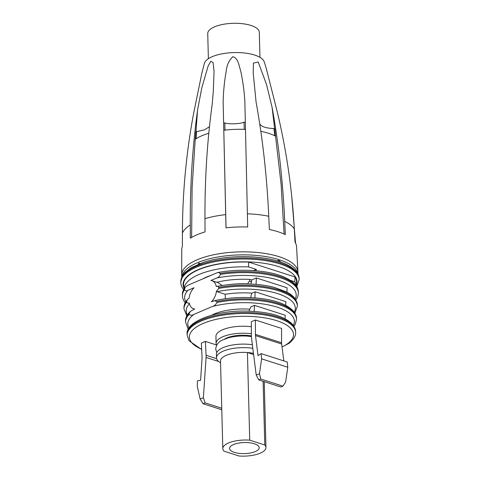 <?xml version="1.0" encoding="UTF-8"?>
<svg xmlns="http://www.w3.org/2000/svg" width="480" height="480" viewBox="0 0 480 480"><rect width="100%" height="100%" fill="white"/><g stroke="black" fill="none" stroke-linecap="round" stroke-linejoin="round"><path stroke-width="0.72" d="M225.36 298.728L225.21 294.288A44.388 16.554 -1.5 0 1 251.898 293.166L255.156 291.774L285.9 301.65L285.726 305.28M250.974 297.642L251.052 295.5L251.898 293.166M225.21 294.288L217.014 291.66A54.564 20.352 -1.5 0 1 249.72 289.17A54.564 20.352 -1.5 0 1 293.646 303.27A54.564 20.352 -1.5 0 1 294.33 312.078M188.43 328.986L187.686 328.026L185.568 322.044A55.5 20.7 -1.5 0 1 189.252 314.34C190.5 315.516 192.084 315.516 194.01 314.34L212.316 306.51C214.26 306.03 215.814 304.686 216.972 302.484L216.948 301.476L214.368 300.726L211.344 301.836A12.216 7.758 -72.2 0 0 216.414 291.312L217.014 291.66M255.156 291.774L254.856 297.882M185.184 302.778L185.058 302.622C183.372 300.498 182.49 298.224 182.4 295.794A57.978 21.624 -1.5 0 1 184.5 289.764L185.058 287.316L187.92 285.246L216.762 272.904L218.244 272.442L220.32 273.42L220.35 274.428C219.612 276.342 218.466 277.512 216.894 277.944L210.888 280.512A12.216 7.758 107.8 0 1 212.004 280.734A12.216 7.758 107.8 0 1 216.3 286.548C217.422 286.11 218.232 286.392 218.742 287.4L218.766 288.408L216.414 291.312M184.5 289.764C185.316 291.018 186.498 291.186 188.052 290.28L194.064 287.712A12.216 7.758 107.8 0 0 189.084 298.194L187.554 299.436L186.738 301.092L186.768 302.1C187.278 303.108 188.094 303.396 189.216 302.952A12.216 7.758 107.8 0 0 193.5 308.718A12.216 7.758 107.8 0 0 194.718 308.946L190.374 311.418L189.222 313.332L189.252 314.34M218.742 287.4A56.736 21.162 -1.5 0 1 251.382 285.402A56.736 21.162 -1.5 0 1 295.308 299.502A56.736 21.162 -1.5 0 1 297.396 304.944L295.008 298.542C293.178 296.136 290.502 294 286.974 292.14L274.728 287.508C267.426 285.57 259.266 284.4 250.254 283.998C238.512 283.518 227.244 284.358 216.462 286.512L216.3 286.548M211.698 315.186A36.528 13.626 -1.5 0 1 214.236 313.98A36.528 13.626 -1.5 0 1 249.75 309.174M249.144 311.184A3.528 2.244 -72.2 0 1 250.59 308.04L250.632 307.014L254.49 305.364L285.234 315.24L285.066 318.732M216.786 282.27A45.612 17.01 -1.5 0 1 249.918 279.438L251.622 279.984L256.374 277.95L287.124 287.82L286.914 292.104M222.234 285.486L218.028 282.666L212.004 280.734M254.49 305.364L254.19 311.442M256.374 277.95L256.062 284.37M251.622 279.984L251.55 281.928A3.528 2.244 -72.2 0 0 251.01 284.034M251.55 281.928L249.63 281.31C248.478 281.814 247.974 282.66 248.118 283.848L248.142 283.92M183.78 289.896C181.926 287.658 180.942 285.252 180.846 282.672A59.184 22.074 -1.5 0 1 252.654 259.266A59.184 22.074 -1.5 0 1 296.58 273.372A59.184 22.074 -1.5 0 1 299.178 279.57L296.796 286.644M249.918 279.438L249.63 281.31M290.514 280.386L294.792 281.76A56.1 20.928 -1.5 0 1 296.184 285.348A56.1 20.928 -1.5 0 1 296.238 285.756M184.02 288.84L183.6 285.354A56.538 21.09 -1.5 0 1 248.7 262.092L295.026 276.972L294.792 281.76M248.7 262.092L248.466 266.886A56.1 20.928 178.5 0 0 233.082 267.174A56.1 20.928 178.5 0 0 185.766 283.938A56.1 20.928 178.5 0 0 184.158 288.102A56.1 20.928 178.5 0 0 184.11 288.69M253.5 270.564L256.254 269.388L248.466 266.886M256.254 269.388L256.188 270.768M211.134 275.316A45.612 17.01 178.5 0 0 202.776 278.892M295.026 276.972A56.538 21.09 -1.5 0 1 296.568 282.396L296.334 285.9M201.666 349.554L189.012 340.716L187.152 335.172A54.258 20.238 -1.5 0 1 250.104 313.578A54.258 20.238 -1.5 0 1 294.03 327.678A54.258 20.238 -1.5 0 1 295.626 332.334C295.95 335.844 293.73 339.516 288.978 343.35L284.25 345.864A52.086 19.428 178.5 0 0 292.302 330.456A52.086 19.428 178.5 0 0 248.376 316.35A52.086 19.428 178.5 0 0 190.584 341.076A52.086 19.428 178.5 0 0 192.126 343.11A52.086 19.428 178.5 0 0 201.648 349.194M282.012 346.818L284.25 345.864M251.358 326.772A25.518 9.516 178.5 0 0 216.69 334.02A25.518 9.516 178.5 0 0 215.934 336.432L216.114 343.434A25.518 9.516 178.5 0 0 216.636 345.252M255.396 320.004L251.346 321.732L251.376 335.916A14.118 8.964 -72.2 0 0 251.508 338.022L256.224 375.078L259.464 373.692L261.618 358.848L261.108 353.616L258.054 355.674L255.498 335.586A8.142 5.172 -72.2 0 1 255.42 334.368L255.396 320.004L281.55 328.404L281.58 342.768A8.142 5.172 -72.2 0 0 281.652 343.986L255.498 335.586M221.79 409.752L203.046 403.734L200.142 399.072L197.268 386.376L197.49 380.832L200.58 380.262L202.044 358.458A8.142 5.172 -72.2 0 0 202.056 357.198L201.336 343.128L205.386 341.4L206.094 355.284A14.118 8.964 -72.2 0 1 206.076 357.462L203.376 397.686L205.068 402.87L221.748 408.228M216.492 344.964L205.386 341.4M280.974 262.344L279.264 260.568A57.012 21.264 -1.5 0 0 278.514 260.322L277.176 260.892M278.538 261.3L278.514 260.322M198.426 264.144L198.408 263.514A56.424 21.042 -1.5 0 1 199.116 263.22L200.1 263.49M251.37 333.744A25.518 9.516 178.5 0 0 216.87 341.022A25.518 9.516 178.5 0 0 216.114 343.434M283.812 360.906L281.652 343.986M256.224 375.078L258.756 379.902L280.92 387.018L282.942 386.154L285.618 382.092L287.772 367.248L287.262 362.016L261.108 353.616M200.142 399.072L203.376 397.686M251.376 335.934A20.226 7.542 178.5 0 0 224.55 339.114M258.756 379.902L260.778 379.038L259.464 373.692M287.772 367.248L261.618 358.848M282.942 386.154L260.778 379.038M203.046 403.734L205.068 402.87M252.36 344.724A25.518 9.516 178.5 0 0 217.158 351.9A25.518 9.516 178.5 0 0 216.402 354.312L216.492 357.84A25.518 9.516 178.5 0 0 219.312 362.034L220.566 362.916M252.816 348.3A25.518 9.516 178.5 0 0 217.248 355.428A25.518 9.516 178.5 0 0 216.492 357.84M253.608 354.504L247.434 352.524L249.732 440.154A21.582 8.052 178.5 0 0 223.446 446.604A21.582 8.052 178.5 0 0 222.81 448.644L220.512 361.008A21.582 8.052 -1.5 0 1 221.154 358.968A21.582 8.052 -1.5 0 1 247.434 352.524A21.582 8.052 -1.5 0 1 253.458 353.346M222.81 448.644A21.582 8.052 178.5 0 0 223.992 451.17L239.04 456A21.582 8.052 178.5 0 0 265.32 449.55A21.582 8.052 178.5 0 0 265.962 447.51A21.582 8.052 178.5 0 0 264.78 444.99L263.112 381.3M249.732 440.154L264.78 444.99M233.484 444.576A14.826 5.532 178.5 0 0 229.566 448.464A14.826 5.532 178.5 0 0 239.064 453.36A14.826 5.532 178.5 0 0 255.288 451.578A14.826 5.532 178.5 0 0 259.206 447.69A14.826 5.532 178.5 0 0 249.708 442.794A14.826 5.532 178.5 0 0 233.484 444.576M297.99 274.038L297.936 272.046A58.14 21.684 178.5 0 0 297.93 271.818L296.556 246.654A57.432 21.42 178.5 0 0 295.038 242.208L294.306 228.894C292.134 189.15 286.398 149.91 277.098 111.18L266.094 67.77L264.204 61.8A30.102 11.226 178.5 0 0 241.596 52.74A30.102 11.226 178.5 0 0 204.378 63.366L201.822 73.326L193.428 114.354C186.174 153.714 182.502 193.308 182.412 233.136L182.376 246.48A57.432 21.42 178.5 0 0 181.74 249.66L181.692 274.86A58.14 21.684 178.5 0 0 181.692 275.088L181.746 277.08M256.086 102.102C262.722 138.75 266.94 176.802 268.752 216.258L269.358 229.482A57.432 21.42 178.5 0 1 285.33 234.612L284.724 221.388C282.918 181.932 278.694 143.88 272.064 107.232L266.532 84.516L258.204 62.004L253.452 63.084L253.2 72.96L256.086 102.102M291.714 196.35L295.536 243.066M223.14 101.64L225.99 227.826A57.432 21.42 178.5 0 1 247.68 227.004L244.836 100.818C244.176 90.558 242.766 80.508 240.618 70.662C238.98 65.772 238.158 57.75 232.722 56.748C228.894 60.528 226.698 65.46 226.14 71.55C224.406 81.438 223.404 91.464 223.14 101.64L226.044 227.82M197.556 110.058C192.48 147.15 190.05 185.454 190.26 224.97L190.326 238.212A57.432 21.42 178.5 0 1 205.038 231.918L204.972 218.676C204.762 179.16 207.192 140.856 212.262 103.764L213.264 91.674L214.056 71.484L213.096 62.586L210.858 61.266L208.14 65.982L201.756 88.08L197.556 110.058L195.96 131.76M297.93 271.818A58.14 21.684 178.5 0 0 279.186 256.722A58.14 21.684 178.5 0 0 253.872 252.198A58.14 21.684 178.5 0 0 181.692 274.86M274.656 128.79L272.064 107.232M260.826 131.292A47.136 17.58 -1.5 0 1 274.902 135.846A47.136 17.58 -1.5 0 1 275.55 136.176L274.842 128.844L273.936 128.556C266.328 128.274 261.606 126.756 259.77 124.008L259.746 124.002M275.55 136.176L281.112 184.404L284.082 234.03M195.414 139.218A47.136 17.58 -1.5 0 1 195.978 138.84L195.234 139.158L192.102 187.728L191.622 237.438M195.228 139.158L195.768 131.844L204.588 129.822L209.478 126.666M297.894 273.846A58.14 21.684 178.5 0 0 279.27 259.746A58.14 21.684 178.5 0 0 217.8 257.022A58.14 21.684 178.5 0 0 181.836 276.882M274.902 135.846L275.712 136.104M274.806 135.798L273.936 128.556M259.86 124.764L259.77 124.008M195.978 138.84A47.136 17.58 -1.5 0 1 208.8 133.296M196.062 138.78L196.602 131.49M223.764 130.254A47.136 17.58 -1.5 0 1 224.85 130.122A47.136 17.58 -1.5 0 1 244.35 129.384A47.136 17.58 -1.5 0 1 245.4 129.432M244.35 129.384L245.4 129.342M244.218 129.378L244.062 122.214L245.25 122.166M244.062 122.214C240.234 123.948 228.996 124.374 224.826 122.94L223.602 122.988M224.85 130.122L223.758 130.164M224.982 130.11L224.826 122.94M208.386 58.686L207.732 33.606A25.794 9.618 -1.5 0 1 225.24 24A25.794 9.618 -1.5 0 1 259.296 32.25L259.956 57.336M218.766 288.408A56.736 21.162 -1.5 0 1 251.412 286.404A56.736 21.162 -1.5 0 1 295.332 300.51A56.736 21.162 -1.5 0 1 297.42 305.952L297.396 304.944M216.948 301.476A55.5 20.7 -1.5 0 1 250.734 298.98A55.5 20.7 -1.5 0 1 294.66 313.086A55.5 20.7 -1.5 0 1 296.496 318.132L294.384 312.156C287.046 303.522 272.118 298.662 249.594 297.582C237.162 297.156 225.42 298.206 214.368 300.726M212.316 306.51A53.328 19.89 -1.5 0 1 249.054 302.754A53.328 19.89 -1.5 0 1 292.98 316.86A53.328 19.89 -1.5 0 1 293.4 325.284M189.012 328.014A53.328 19.89 -1.5 0 1 194.01 314.34M216.972 302.484A55.5 20.7 -1.5 0 1 250.758 299.988A55.5 20.7 -1.5 0 1 294.684 314.094A55.5 20.7 -1.5 0 1 296.526 319.14L296.496 318.132M187.392 314.88A54.564 20.352 -1.5 0 1 189.402 303.744M185.568 322.044L185.544 321.042A55.5 20.7 -1.5 0 1 189.222 313.332M186.81 315.882L183.984 308.922A56.736 21.162 -1.5 0 1 186.768 302.1M183.984 308.922L183.954 307.914A56.736 21.162 -1.5 0 1 186.738 301.092M185.778 301.746A55.806 20.814 -1.5 0 1 188.052 290.28M216.894 277.944A55.806 20.814 -1.5 0 1 250.374 275.58A55.806 20.814 -1.5 0 1 278.202 280.122A55.806 20.814 -1.5 0 1 293.25 288.42A55.806 20.814 -1.5 0 1 294.3 289.686A55.806 20.814 -1.5 0 1 295.254 298.878M182.4 295.794L182.37 294.792A57.978 21.624 -1.5 0 1 184.47 288.756M220.32 273.42A57.978 21.624 -1.5 0 1 252.024 271.818A57.978 21.624 -1.5 0 1 295.95 285.924A57.978 21.624 -1.5 0 1 298.29 291.756C298.2 289.326 297.312 287.052 295.632 284.934C287.946 276.534 273.036 271.698 250.902 270.414C239.682 269.892 228.798 270.57 218.244 272.442M220.35 274.428A57.978 21.624 -1.5 0 1 252.048 272.826A57.978 21.624 -1.5 0 1 295.974 286.932A57.978 21.624 -1.5 0 1 298.32 292.764L298.29 291.756M248.118 283.848A45.612 17.01 178.5 0 0 227.628 284.772M183.93 288.084A57.012 21.264 -1.5 0 1 250.992 262.014A57.012 21.264 -1.5 0 1 278.676 266.616A57.012 21.264 -1.5 0 1 294.054 275.094A57.012 21.264 -1.5 0 1 294.918 276.12A57.012 21.264 -1.5 0 1 296.382 285.144M252.63 258.258A59.184 22.074 -1.5 0 1 296.556 272.364A59.184 22.074 -1.5 0 1 299.154 278.562C299.058 275.982 298.074 273.576 296.22 271.344C288.378 263.052 273.48 258.222 251.52 256.848C233.958 256.032 218.052 257.82 203.79 262.212L191.004 267.78L184.428 273.012L182.928 274.932L180.822 281.664A59.184 22.074 -1.5 0 1 252.63 258.258M187.128 334.164A54.258 20.238 -1.5 0 1 250.08 312.57A54.258 20.238 -1.5 0 1 294 326.676A54.258 20.238 -1.5 0 1 295.602 331.326L293.748 325.776C286.602 317.01 271.662 312.144 248.922 311.172C217.332 309.6 185.376 321.324 187.128 334.164L187.152 335.172M200.142 263.478L199.302 263.208M281.58 342.768L255.42 334.368M216.612 358.662L206.094 355.284M218.592 361.482L206.076 357.462M268.752 216.258A57.054 21.282 178.5 0 0 252.6 214.086A57.054 21.282 178.5 0 0 247.35 213.816M294.306 228.894A57.054 21.282 178.5 0 0 284.724 221.388M190.26 224.97A57.054 21.282 178.5 0 0 182.412 233.136M225.654 214.638A57.054 21.282 178.5 0 0 204.972 218.676M294.966 313.05L297.42 305.952M294.03 326.226L295.356 324.108L296.526 319.14M185.544 321.042C185.4 317.808 187.014 314.598 190.374 311.418M194.502 309.042L193.5 308.718M183.954 307.914C183.93 304.884 185.13 302.058 187.554 299.436M182.37 294.792C182.334 292.158 183.234 289.668 185.058 287.316M295.632 300.234C297.456 297.882 298.35 295.392 298.32 292.764M299.178 279.57L299.154 278.562M180.846 282.672L180.822 281.664M295.626 332.334L295.602 331.326M264.24 381.66L265.962 447.51M251.388 336.558L247.35 336.12C240.672 335.688 234.396 336.246 228.528 337.782L222.732 339.93C218.586 341.628 216.252 344.658 215.718 349.032L216.756 352.626"/></g></svg>
